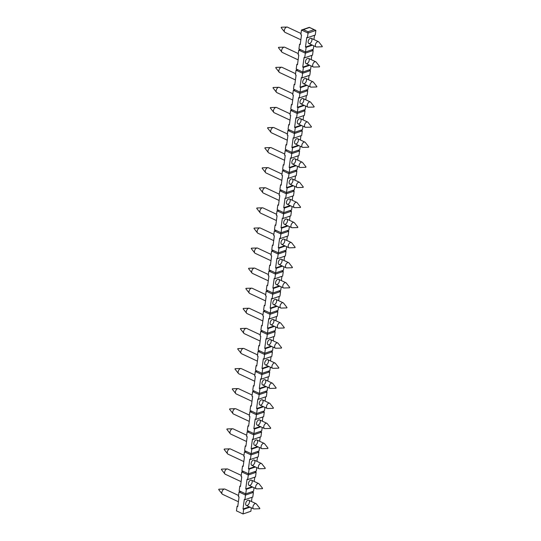 <?xml version="1.0" encoding="UTF-8"?>
<svg xmlns="http://www.w3.org/2000/svg" width="541" height="541" viewBox="0 0 541 541"><rect width="100%" height="100%" fill="white"/><g stroke="black" fill="none" stroke-linecap="round" stroke-linejoin="round"><path stroke-width="0.81" d="M259.856 508.378L256.38 503.942A2.867 1.637 115.1 0 0 256.021 503.644A2.867 1.637 115.1 0 0 253.323 505.551A2.867 1.637 115.1 0 0 253.587 508.844A2.867 1.637 115.1 0 0 254.047 508.932L259.673 508.763L259.856 508.378L259.673 508.763M238.547 495.475L224.955 489.111A2.867 1.637 115.1 0 0 224.495 489.017A2.867 1.637 115.1 0 0 222.256 491.018A2.867 1.637 115.1 0 0 222.162 494.014A2.867 1.637 115.1 0 0 222.52 494.305L238.398 501.737M224.495 489.017L218.862 489.192L218.78 489.605M262.568 488.293L259.098 483.857A2.867 1.637 115.1 0 0 258.733 483.559A2.867 1.637 115.1 0 0 256.042 485.466A2.867 1.637 115.1 0 0 256.299 488.76A2.867 1.637 115.1 0 0 256.759 488.848L262.419 488.672L262.568 488.293L262.392 488.672M241.266 475.383L227.666 469.027A2.867 1.637 115.1 0 0 227.213 468.932A2.867 1.637 115.1 0 0 224.975 470.934A2.867 1.637 115.1 0 0 224.873 473.93A2.867 1.637 115.1 0 0 225.239 474.22L241.117 481.652M227.213 468.932L221.58 469.108L221.492 469.514M265.286 468.208L261.81 463.772A2.867 1.637 115.1 0 0 261.452 463.475A2.867 1.637 115.1 0 0 258.754 465.382A2.867 1.637 115.1 0 0 259.017 468.675A2.867 1.637 115.1 0 0 259.477 468.763L265.104 468.587L265.286 468.208L265.104 468.587M243.977 455.299L230.385 448.935A2.867 1.637 115.1 0 0 229.925 448.847A2.867 1.637 115.1 0 0 227.687 450.842A2.867 1.637 115.1 0 0 227.592 453.845A2.867 1.637 115.1 0 0 227.95 454.136L243.835 461.568M229.925 448.847L224.299 449.023L224.211 449.429M268.005 448.117L264.529 443.681A2.867 1.637 115.1 0 0 264.164 443.39A2.867 1.637 115.1 0 0 261.472 445.297A2.867 1.637 115.1 0 0 261.736 448.59A2.867 1.637 115.1 0 0 262.189 448.678L267.822 448.503L268.005 448.117L267.822 448.503M246.696 435.214L233.103 428.851A2.867 1.637 115.1 0 0 232.644 428.763A2.867 1.637 115.1 0 0 230.405 430.758A2.867 1.637 115.1 0 0 230.304 433.76A2.867 1.637 115.1 0 0 230.669 434.051L246.547 441.483M232.644 428.763L227.01 428.939L226.922 429.344M270.716 428.032L267.24 423.596A2.867 1.637 115.1 0 0 266.882 423.305A2.867 1.637 115.1 0 0 264.184 425.212A2.867 1.637 115.1 0 0 264.448 428.506A2.867 1.637 115.1 0 0 264.907 428.594L270.541 428.418L270.716 428.032L270.541 428.418M249.415 415.13L235.815 408.766A2.867 1.637 115.1 0 0 235.355 408.678A2.867 1.637 115.1 0 0 233.117 410.673A2.867 1.637 115.1 0 0 233.022 413.669A2.867 1.637 115.1 0 0 233.381 413.966L249.266 421.398M235.355 408.678L229.729 408.854L229.641 409.26M273.435 407.948L269.959 403.512A2.867 1.637 115.1 0 0 269.594 403.221A2.867 1.637 115.1 0 0 266.902 405.128A2.867 1.637 115.1 0 0 267.166 408.414A2.867 1.637 115.1 0 0 267.619 408.509L273.252 408.333L273.435 407.948L273.252 408.333M252.126 395.045L238.534 388.681A2.867 1.637 115.1 0 0 238.074 388.594A2.867 1.637 115.1 0 0 235.835 390.588A2.867 1.637 115.1 0 0 235.734 393.584A2.867 1.637 115.1 0 0 236.099 393.882L251.978 401.314M238.074 388.594L232.441 388.763L232.36 389.175M276.147 387.863L272.678 383.427A2.867 1.637 115.1 0 0 272.312 383.136A2.867 1.637 115.1 0 0 269.614 385.043A2.867 1.637 115.1 0 0 269.878 388.33A2.867 1.637 115.1 0 0 270.338 388.424L275.971 388.249L276.147 387.863L275.971 388.249M254.845 374.96L241.245 368.597A2.867 1.637 115.1 0 0 240.792 368.502A2.867 1.637 115.1 0 0 238.554 370.504A2.867 1.637 115.1 0 0 238.453 373.5A2.867 1.637 115.1 0 0 238.818 373.79L254.696 381.222M240.792 368.502L235.159 368.678L235.071 369.09M278.865 367.779L275.389 363.342A2.867 1.637 115.1 0 0 275.031 363.045A2.867 1.637 115.1 0 0 272.333 364.952A2.867 1.637 115.1 0 0 272.596 368.245A2.867 1.637 115.1 0 0 273.056 368.333L278.683 368.164L278.865 367.779L278.683 368.164M257.557 354.876L243.964 348.512A2.867 1.637 115.1 0 0 243.504 348.418A2.867 1.637 115.1 0 0 241.266 350.419A2.867 1.637 115.1 0 0 241.171 353.415A2.867 1.637 115.1 0 0 241.529 353.706L257.408 361.138M243.504 348.418L237.871 348.593L237.79 348.999M281.584 347.694L278.108 343.258A2.867 1.637 115.1 0 0 277.743 342.96A2.867 1.637 115.1 0 0 275.051 344.867A2.867 1.637 115.1 0 0 275.315 348.161A2.867 1.637 115.1 0 0 275.768 348.248L281.435 348.073L281.584 347.694L281.401 348.073M260.275 334.784L246.676 328.428A2.867 1.637 115.1 0 0 246.223 328.333A2.867 1.637 115.1 0 0 243.984 330.328A2.867 1.637 115.1 0 0 243.883 333.33A2.867 1.637 115.1 0 0 244.248 333.621L260.126 341.053M246.223 328.333L240.589 328.509L240.502 328.914M284.296 327.603L280.82 323.173A2.867 1.637 115.1 0 0 280.461 322.876A2.867 1.637 115.1 0 0 277.763 324.783A2.867 1.637 115.1 0 0 278.027 328.076A2.867 1.637 115.1 0 0 278.487 328.164L284.12 327.988L284.296 327.603L284.12 327.988M262.994 314.7L249.394 308.336A2.867 1.637 115.1 0 0 248.934 308.248A2.867 1.637 115.1 0 0 246.696 310.243A2.867 1.637 115.1 0 0 246.601 313.246A2.867 1.637 115.1 0 0 246.96 313.537L262.845 320.969M248.934 308.248L243.308 308.424L243.22 308.83M287.014 307.518L283.538 303.082A2.867 1.637 115.1 0 0 283.173 302.791A2.867 1.637 115.1 0 0 280.481 304.698A2.867 1.637 115.1 0 0 280.745 307.991A2.867 1.637 115.1 0 0 281.198 308.079L286.831 307.903L287.014 307.518L286.831 307.903M265.705 294.615L252.113 288.252A2.867 1.637 115.1 0 0 251.653 288.164A2.867 1.637 115.1 0 0 249.415 290.159A2.867 1.637 115.1 0 0 249.313 293.161A2.867 1.637 115.1 0 0 249.678 293.452L265.557 300.884M251.653 288.164L246.02 288.339L245.939 288.745M289.726 287.433L286.257 282.997A2.867 1.637 115.1 0 0 285.891 282.706A2.867 1.637 115.1 0 0 283.193 284.613A2.867 1.637 115.1 0 0 283.457 287.907A2.867 1.637 115.1 0 0 283.917 287.995L289.55 287.819L289.726 287.433L289.55 287.819M268.424 274.53L254.825 268.167A2.867 1.637 115.1 0 0 254.371 268.079A2.867 1.637 115.1 0 0 252.133 270.074A2.867 1.637 115.1 0 0 252.032 273.07A2.867 1.637 115.1 0 0 252.39 273.367L268.275 280.799M254.371 268.079L248.738 268.255L248.65 268.661M292.444 267.349L288.968 262.912A2.867 1.637 115.1 0 0 288.61 262.622A2.867 1.637 115.1 0 0 285.912 264.529A2.867 1.637 115.1 0 0 286.175 267.815A2.867 1.637 115.1 0 0 286.629 267.91L292.262 267.734L292.444 267.349L292.262 267.734M271.136 254.446L257.543 248.082A2.867 1.637 115.1 0 0 257.083 247.994A2.867 1.637 115.1 0 0 254.845 249.989A2.867 1.637 115.1 0 0 254.743 252.985A2.867 1.637 115.1 0 0 255.109 253.283L270.987 260.715M257.083 247.994L251.45 248.163L251.369 248.576M295.156 247.264L291.687 242.828A2.867 1.637 115.1 0 0 291.322 242.537A2.867 1.637 115.1 0 0 288.624 244.444A2.867 1.637 115.1 0 0 288.887 247.731A2.867 1.637 115.1 0 0 289.347 247.825L294.98 247.65L295.156 247.264L294.98 247.65M273.854 234.361L260.255 227.998A2.867 1.637 115.1 0 0 259.802 227.903A2.867 1.637 115.1 0 0 257.563 229.905A2.867 1.637 115.1 0 0 257.462 232.9A2.867 1.637 115.1 0 0 257.827 233.191L273.705 240.623M259.802 227.903L254.169 228.079L254.081 228.491M297.875 227.179L294.399 222.743A2.867 1.637 115.1 0 0 294.04 222.446A2.867 1.637 115.1 0 0 291.342 224.353A2.867 1.637 115.1 0 0 291.606 227.646A2.867 1.637 115.1 0 0 292.066 227.734L297.692 227.565L297.875 227.179L297.692 227.565M276.566 214.277L262.973 207.913A2.867 1.637 115.1 0 0 262.513 207.818A2.867 1.637 115.1 0 0 260.275 209.82A2.867 1.637 115.1 0 0 260.18 212.816A2.867 1.637 115.1 0 0 260.539 213.107L276.417 220.539M262.513 207.818L256.88 207.994L256.799 208.4M300.593 207.095L297.117 202.659A2.867 1.637 115.1 0 0 296.752 202.361A2.867 1.637 115.1 0 0 294.061 204.268A2.867 1.637 115.1 0 0 294.324 207.561A2.867 1.637 115.1 0 0 294.777 207.649L300.444 207.474L300.593 207.095L300.411 207.474M279.284 194.185L265.685 187.822A2.867 1.637 115.1 0 0 265.232 187.734A2.867 1.637 115.1 0 0 262.994 189.729A2.867 1.637 115.1 0 0 262.892 192.731A2.867 1.637 115.1 0 0 263.257 193.022L279.136 200.454M265.232 187.734L259.599 187.91L259.511 188.315M303.305 187.003L299.829 182.574A2.867 1.637 115.1 0 0 299.471 182.276A2.867 1.637 115.1 0 0 296.772 184.183A2.867 1.637 115.1 0 0 297.036 187.477A2.867 1.637 115.1 0 0 297.496 187.565L303.129 187.389L303.305 187.003L303.129 187.389M282.003 174.101L268.404 167.737A2.867 1.637 115.1 0 0 267.944 167.649A2.867 1.637 115.1 0 0 265.705 169.644A2.867 1.637 115.1 0 0 265.611 172.647A2.867 1.637 115.1 0 0 265.969 172.937L281.854 180.369M267.944 167.649L262.317 167.825L262.229 168.231M306.023 166.919L302.547 162.483A2.867 1.637 115.1 0 0 302.182 162.192A2.867 1.637 115.1 0 0 299.491 164.099A2.867 1.637 115.1 0 0 299.755 167.392A2.867 1.637 115.1 0 0 300.208 167.48L305.841 167.304L306.023 166.919L305.841 167.304M284.715 154.016L271.122 147.652A2.867 1.637 115.1 0 0 270.662 147.565A2.867 1.637 115.1 0 0 268.424 149.559A2.867 1.637 115.1 0 0 268.322 152.555A2.867 1.637 115.1 0 0 268.688 152.853L284.566 160.285M270.662 147.565L265.029 147.74L264.948 148.146M308.735 146.834L305.266 142.398A2.867 1.637 115.1 0 0 304.901 142.107A2.867 1.637 115.1 0 0 302.203 144.014A2.867 1.637 115.1 0 0 302.466 147.301A2.867 1.637 115.1 0 0 302.926 147.395L308.559 147.22L308.735 146.834L308.586 147.213M287.433 133.931L273.834 127.568A2.867 1.637 115.1 0 0 273.381 127.48A2.867 1.637 115.1 0 0 271.142 129.475A2.867 1.637 115.1 0 0 271.041 132.471A2.867 1.637 115.1 0 0 271.406 132.768L287.285 140.2M273.381 127.48L267.748 127.656L267.66 128.061M311.454 126.75L307.978 122.313A2.867 1.637 115.1 0 0 307.619 122.023A2.867 1.637 115.1 0 0 304.921 123.93A2.867 1.637 115.1 0 0 305.185 127.216A2.867 1.637 115.1 0 0 305.645 127.311L311.271 127.135L311.454 126.75L311.271 127.135M290.145 113.847L276.552 107.483A2.867 1.637 115.1 0 0 276.093 107.395A2.867 1.637 115.1 0 0 273.854 109.39A2.867 1.637 115.1 0 0 273.76 112.386A2.867 1.637 115.1 0 0 274.118 112.684L289.996 120.116M276.093 107.395L270.459 107.564L270.378 107.977M314.165 106.665L310.696 102.229A2.867 1.637 115.1 0 0 310.331 101.938A2.867 1.637 115.1 0 0 307.64 103.838A2.867 1.637 115.1 0 0 307.897 107.132A2.867 1.637 115.1 0 0 308.356 107.226L313.99 107.05L314.165 106.665L313.99 107.05M292.864 93.762L279.264 87.399A2.867 1.637 115.1 0 0 278.811 87.304A2.867 1.637 115.1 0 0 276.573 89.306A2.867 1.637 115.1 0 0 276.471 92.301A2.867 1.637 115.1 0 0 276.836 92.592L292.715 100.024M278.811 87.304L273.178 87.48L273.09 87.892M316.884 86.58L313.408 82.144A2.867 1.637 115.1 0 0 313.05 81.847A2.867 1.637 115.1 0 0 310.351 83.754A2.867 1.637 115.1 0 0 310.615 87.047A2.867 1.637 115.1 0 0 311.075 87.135L316.701 86.966L316.884 86.58L316.701 86.966M295.575 73.671L281.983 67.314A2.867 1.637 115.1 0 0 281.523 67.219A2.867 1.637 115.1 0 0 279.284 69.221A2.867 1.637 115.1 0 0 279.19 72.217A2.867 1.637 115.1 0 0 279.548 72.508L295.433 79.94M281.523 67.219L275.896 67.395L275.809 67.801M319.603 66.496L316.127 62.059A2.867 1.637 115.1 0 0 315.761 61.762A2.867 1.637 115.1 0 0 313.07 63.669A2.867 1.637 115.1 0 0 313.334 66.962A2.867 1.637 115.1 0 0 313.787 67.05L319.454 66.874L319.603 66.496L319.42 66.874M298.294 53.586L284.701 47.223A2.867 1.637 115.1 0 0 284.241 47.135A2.867 1.637 115.1 0 0 282.003 49.13A2.867 1.637 115.1 0 0 281.902 52.132A2.867 1.637 115.1 0 0 282.267 52.423L298.145 59.855M284.241 47.135L278.608 47.31L278.52 47.716M322.314 46.404L318.838 41.968A2.867 1.637 115.1 0 0 318.48 41.677A2.867 1.637 115.1 0 0 315.782 43.584A2.867 1.637 115.1 0 0 316.045 46.878A2.867 1.637 115.1 0 0 316.505 46.966L322.138 46.79L322.314 46.404L322.138 46.79M301.012 33.501L287.413 27.138A2.867 1.637 115.1 0 0 286.953 27.05A2.867 1.637 115.1 0 0 284.715 29.045A2.867 1.637 115.1 0 0 284.62 32.047A2.867 1.637 115.1 0 0 284.979 32.338L300.864 39.77M286.953 27.05L281.327 27.226L281.239 27.632M300.208 44.592L301.513 34.949L300.857 34.644L301.479 30.026L309.303 27.341L315.876 30.418L315.247 35.037L307.43 37.721L306.774 37.41L305.469 47.053L306.125 47.358L305.503 51.983L298.93 48.906L299.552 44.288L300.208 44.592M314.098 29.654L308.018 31.736L303.42 29.586L309.499 27.496L315.876 30.418L308.052 33.102L307.43 37.721M308.018 31.736L308.052 33.102L301.479 30.026L303.42 29.586M300.607 49.691L298.767 50.11L300.343 49.569M311.677 49.867L313.158 50.502L312.536 55.128L304.711 57.806L304.056 57.495L302.75 67.138L303.413 67.449L302.784 72.068L296.211 68.991L296.833 64.372L297.496 64.677L298.794 55.033L298.138 54.729L298.767 50.11L305.34 53.187L304.711 57.806M311.744 49.84L313.158 50.502L305.34 53.187L305.307 51.889M311.799 55.378L311.224 59.638M311.075 65.907L310.608 69.383L302.784 72.068M249.989 507.16L243.666 509.331L243.044 513.95L236.464 510.873L237.093 506.254L237.749 506.559L239.054 496.922L238.392 496.611L239.021 491.992L240.603 491.451M251.328 507.789L250.862 511.272L243.044 513.95M245.56 493.771L244.972 499.688L252.789 497.01L253.411 492.391L245.594 495.069L239.021 491.992L240.867 491.573M243.666 509.331L243.01 509.02L244.309 499.384L244.972 499.688M237.824 506.004L237.093 506.254M251.998 491.728L253.411 492.391L251.93 491.749M252.059 497.26L251.477 501.521M313.794 45.823L313.32 49.299L305.503 51.983M314.517 35.293L313.942 39.554M312.448 45.194L306.125 47.358M300.282 44.031L299.552 44.288M297.57 64.115L296.833 64.372M309.736 65.278L303.413 67.449M297.895 69.775L296.049 70.195L295.427 74.814L296.083 75.125L294.777 84.761L294.121 84.457L293.499 89.076L300.072 92.153L300.695 87.534L300.039 87.223L301.344 77.586L302 77.89L302.622 73.272L296.049 70.195L297.631 69.654M311.792 44.883L305.469 47.053M309.675 43.503A2.867 1.637 115.1 0 0 311.765 40.92A2.867 1.637 115.1 0 0 311.244 38.296A2.867 1.637 115.1 0 0 308.553 40.203A2.867 1.637 115.1 0 0 308.816 43.49A2.867 1.637 115.1 0 0 309.675 43.503M306.963 63.588A2.867 1.637 115.1 0 0 309.053 61.005A2.867 1.637 115.1 0 0 308.532 58.381A2.867 1.637 115.1 0 0 305.834 60.288A2.867 1.637 115.1 0 0 306.098 63.574A2.867 1.637 115.1 0 0 306.963 63.588M308.958 69.951L310.446 70.594L302.622 73.272L302.588 71.973M309.026 69.924L310.446 70.594L309.817 75.213L302 77.89M309.08 64.974L302.75 67.138M304.245 83.672A2.867 1.637 115.1 0 0 306.334 81.089A2.867 1.637 115.1 0 0 305.814 78.465A2.867 1.637 115.1 0 0 303.122 80.372A2.867 1.637 115.1 0 0 303.386 83.666A2.867 1.637 115.1 0 0 304.245 83.672M308.363 85.992L307.89 89.475L300.072 92.153M307.017 85.363L300.695 87.534M309.087 75.463L308.512 79.723M306.247 90.036L307.728 90.678L299.91 93.356L299.281 97.975L298.625 97.671L297.32 107.307L297.983 107.618L297.354 112.237L290.781 109.16L291.403 104.541L292.066 104.846L293.364 95.209L292.708 94.898L293.33 90.279L294.913 89.738M299.876 92.058L299.91 93.356L293.33 90.279L295.176 89.86M294.852 84.207L294.121 84.457M306.307 90.016L307.728 90.678L307.105 95.297L299.281 97.975M249.333 506.856L243.01 509.02M247.217 505.47A2.867 1.637 115.1 0 0 249.306 502.887A2.867 1.637 115.1 0 0 248.786 500.263A2.867 1.637 115.1 0 0 246.087 502.17A2.867 1.637 115.1 0 0 246.351 505.463A2.867 1.637 115.1 0 0 247.217 505.47M252.708 487.076L246.385 489.247L245.756 493.865L239.183 490.788L239.805 486.17L240.468 486.474L241.766 476.837L241.11 476.526L241.732 471.908L243.315 471.367M254.047 487.705L253.58 491.181L245.756 493.865M240.542 485.919L239.805 486.17M252.045 486.772L245.722 488.936L247.027 479.299L247.683 479.603L255.508 476.925L256.13 472.307L248.312 474.984L247.683 479.603M254.77 477.176L254.196 481.436M249.935 485.385A2.867 1.637 115.1 0 0 252.025 482.802A2.867 1.637 115.1 0 0 251.504 480.178A2.867 1.637 115.1 0 0 248.806 482.085A2.867 1.637 115.1 0 0 249.07 485.378A2.867 1.637 115.1 0 0 249.935 485.385M254.71 471.637L256.13 472.307L254.649 471.664M255.42 466.991L249.097 469.162L248.475 473.781L241.901 470.704L242.524 466.085L243.18 466.389L244.485 456.746L243.829 456.442L244.451 451.823L246.033 451.282M256.765 467.62L256.292 471.096L248.475 473.781M243.254 465.828L242.524 466.085M248.278 473.686L248.312 474.984L241.732 471.908L243.578 471.488M246.385 489.247L245.722 488.936M257.428 451.552L258.848 452.215L258.219 456.841L250.402 459.519L251.024 454.9L244.451 451.823L246.297 451.404M257.489 457.091L256.914 461.351M252.647 465.301A2.867 1.637 115.1 0 0 254.737 462.717A2.867 1.637 115.1 0 0 254.216 460.093A2.867 1.637 115.1 0 0 251.524 462A2.867 1.637 115.1 0 0 251.788 465.287A2.867 1.637 115.1 0 0 252.647 465.301M257.36 451.579L258.848 452.215L251.024 454.9L250.99 453.601M258.138 446.907L251.815 449.071L251.186 453.696L244.613 450.619L245.235 445.994L245.898 446.305L247.196 436.661L246.54 436.357L247.169 431.738L248.745 431.197M257.482 446.596L251.152 448.766L252.458 439.123L253.114 439.434L253.743 434.815L247.169 431.738L249.009 431.319M260.201 437.006L259.626 441.267M255.366 445.216A2.867 1.637 115.1 0 0 257.455 442.626A2.867 1.637 115.1 0 0 256.934 440.009A2.867 1.637 115.1 0 0 254.236 441.916A2.867 1.637 115.1 0 0 254.5 445.202A2.867 1.637 115.1 0 0 255.366 445.216M259.477 447.535L259.011 451.011L251.186 453.696M249.097 469.162L248.441 468.851L249.746 459.208L250.402 459.519M260.147 431.468L261.56 432.131L260.938 436.749L253.114 439.434M245.972 445.743L245.235 445.994M260.079 431.488L261.56 432.131L253.743 434.815L253.709 433.517M260.85 426.822L254.527 428.986L253.905 433.605L247.332 430.528L247.954 425.909L248.61 426.22L249.915 416.577L249.259 416.272L249.881 411.647L251.464 411.106M251.815 449.071L251.152 448.766M262.196 427.451L261.722 430.927L253.905 433.605M262.791 411.403L264.279 412.046L256.454 414.724L255.832 419.349L255.176 419.038L253.871 428.682L254.527 428.986M256.42 413.432L256.454 414.724L249.881 411.647L251.727 411.234M260.194 426.511L253.871 428.682M262.919 416.915L262.344 421.182M258.077 425.131A2.867 1.637 115.1 0 0 260.167 422.541A2.867 1.637 115.1 0 0 259.646 419.917A2.867 1.637 115.1 0 0 256.955 421.824A2.867 1.637 115.1 0 0 257.218 425.118A2.867 1.637 115.1 0 0 258.077 425.131M248.684 425.659L247.954 425.909M262.858 411.383L264.279 412.046L263.65 416.665L255.832 419.349M263.568 406.737L257.245 408.901L256.617 413.52L250.043 410.443L250.672 405.824L251.328 406.135L252.633 396.492L251.971 396.181L252.6 391.562L254.175 391.021M262.912 406.426L256.59 408.597L257.888 398.954L258.551 399.258L266.368 396.58L266.99 391.961L259.173 394.639L258.551 399.258M265.638 396.83L265.056 401.097M260.796 405.047A2.867 1.637 115.1 0 0 262.885 402.457A2.867 1.637 115.1 0 0 262.365 399.833A2.867 1.637 115.1 0 0 259.666 401.74A2.867 1.637 115.1 0 0 259.93 405.033A2.867 1.637 115.1 0 0 260.796 405.047M264.907 407.359L264.441 410.842L256.617 413.52M265.577 391.299L266.99 391.961L265.509 391.319M257.245 408.901L256.59 408.597M251.403 405.574L250.672 405.824M254.764 466.68L248.441 468.851M267.626 387.275L267.153 390.758L259.335 393.435L252.762 390.359L253.384 385.74L254.04 386.051L255.345 376.408L254.689 376.096L255.311 371.478L256.894 370.937M254.446 391.15L252.6 391.562L259.173 394.639L259.139 393.341M265.624 386.342L259.301 388.506L260.606 378.869L261.262 379.173L269.087 376.495L269.709 371.877L261.891 374.555L261.262 379.173M266.287 386.646L259.957 388.817L259.301 388.506M254.121 385.49L253.384 385.74M259.957 388.817L259.335 393.435M263.514 384.962A2.867 1.637 115.1 0 0 265.597 382.372A2.867 1.637 115.1 0 0 265.083 379.748A2.867 1.637 115.1 0 0 262.385 381.655A2.867 1.637 115.1 0 0 262.649 384.949A2.867 1.637 115.1 0 0 263.514 384.962M270.344 367.19L269.871 370.673L262.054 373.351L255.474 370.274L256.103 365.655L256.759 365.959L258.064 356.323L257.408 356.012L258.03 351.393L259.612 350.852M268.228 371.234L269.709 371.877L268.289 371.214M257.158 371.058L255.311 371.478L261.891 374.555L261.858 373.256M270.94 351.15L272.421 351.792L271.798 356.411L263.981 359.089L263.325 358.784L262.02 368.421L268.343 366.257M268.999 366.561L262.676 368.732L262.02 368.421M256.833 365.405L256.103 365.655M262.676 368.732L262.054 373.351M266.226 364.871A2.867 1.637 115.1 0 0 268.316 362.287A2.867 1.637 115.1 0 0 267.795 359.664A2.867 1.637 115.1 0 0 265.104 361.571A2.867 1.637 115.1 0 0 265.361 364.864A2.867 1.637 115.1 0 0 266.226 364.871M271.007 351.129L272.421 351.792L264.603 354.47L263.981 359.089M273.056 347.106L272.59 350.582L264.765 353.266L258.192 350.189L258.814 345.571L259.477 345.875L260.776 336.238L260.12 335.927L260.742 331.308L262.324 330.767M259.876 350.974L258.03 351.393L264.603 354.47L264.569 353.172M271.061 346.172L264.732 348.336L266.037 338.7L266.693 339.004L274.517 336.326L275.139 331.701L267.322 334.385L266.693 339.004M271.717 346.477L265.394 348.647L264.732 348.336M259.552 345.32L258.814 345.571M265.394 348.647L264.765 353.266M268.945 344.786A2.867 1.637 115.1 0 0 271.034 342.203A2.867 1.637 115.1 0 0 270.514 339.579A2.867 1.637 115.1 0 0 267.815 341.486A2.867 1.637 115.1 0 0 268.079 344.773A2.867 1.637 115.1 0 0 268.945 344.786M275.775 327.021L275.301 330.497L267.484 333.182L260.911 330.105L261.533 325.486L262.189 325.79L263.494 316.147L262.838 315.843L263.46 311.224L265.043 310.683M273.658 331.065L275.139 331.701L273.719 331.038M262.588 330.889L260.742 331.308L267.322 334.385L267.288 333.087M276.37 310.98L277.858 311.616L277.229 316.235L269.411 318.92L268.755 318.608L267.45 328.252L273.773 326.081M274.429 326.392L268.106 328.563L267.45 328.252M262.263 325.229L261.533 325.486M268.106 328.563L267.484 333.182M271.656 324.701A2.867 1.637 115.1 0 0 273.746 322.118A2.867 1.637 115.1 0 0 273.225 319.494A2.867 1.637 115.1 0 0 270.534 321.401A2.867 1.637 115.1 0 0 270.798 324.688A2.867 1.637 115.1 0 0 271.656 324.701M276.437 310.953L277.858 311.616L270.033 314.301L269.411 318.92M278.487 306.936L278.02 310.412L270.196 313.097L263.623 310.02L264.251 305.395L264.907 305.706L266.213 296.062L265.55 295.758L266.179 291.139L267.754 290.591M265.306 310.805L263.46 311.224L270.033 314.301L270 313.002M276.492 305.996L270.169 308.167L271.467 298.524L272.13 298.835L279.947 296.15L280.569 291.531L272.752 294.216L272.13 298.835M277.148 306.307L270.825 308.471L270.169 308.167M264.982 305.144L264.251 305.395M270.825 308.471L270.196 313.097M274.375 304.617A2.867 1.637 115.1 0 0 276.465 302.027A2.867 1.637 115.1 0 0 275.944 299.41A2.867 1.637 115.1 0 0 273.246 301.31A2.867 1.637 115.1 0 0 273.509 304.603A2.867 1.637 115.1 0 0 274.375 304.617M281.205 286.852L280.732 290.328L272.914 293.006L266.341 289.929L266.963 285.31L267.619 285.621L268.924 275.978L268.268 275.673L268.891 271.048L270.473 270.507M279.088 290.889L280.569 291.531L279.156 290.869M268.018 290.72L266.179 291.139L272.752 294.216L272.718 292.918M281.8 270.804L283.288 271.447L282.659 276.066L274.842 278.75L274.186 278.439L272.88 288.082L279.203 285.912M279.859 286.223L273.536 288.387L272.88 288.082M267.7 285.06L266.963 285.31M273.536 288.387L272.914 293.006M277.087 284.532A2.867 1.637 115.1 0 0 279.176 281.942A2.867 1.637 115.1 0 0 278.662 279.318A2.867 1.637 115.1 0 0 275.964 281.225A2.867 1.637 115.1 0 0 276.228 284.519A2.867 1.637 115.1 0 0 277.087 284.532M281.868 270.784L283.288 271.447L275.464 274.125L274.842 278.75M283.917 266.76L283.45 270.243L275.633 272.921L269.053 269.844L269.682 265.225L270.338 265.536L271.643 255.893L270.98 255.582L271.609 250.963L273.191 250.422M270.737 270.635L268.891 271.048L275.464 274.125L275.43 272.833M281.922 265.827L275.599 267.998L276.897 258.355L277.56 258.659L285.377 255.981L286 251.362L278.182 254.04L277.56 258.659M282.578 266.138L276.255 268.302L275.599 267.998M270.412 264.975L269.682 265.225M276.255 268.302L275.633 272.921M279.805 264.448A2.867 1.637 115.1 0 0 281.895 261.858A2.867 1.637 115.1 0 0 281.374 259.234A2.867 1.637 115.1 0 0 278.676 261.141A2.867 1.637 115.1 0 0 278.94 264.434A2.867 1.637 115.1 0 0 279.805 264.448M286.635 246.676L286.162 250.158L278.345 252.836L271.771 249.759L272.394 245.141L273.049 245.445L274.355 235.808L273.699 235.497L274.321 230.879L275.903 230.338M284.519 250.72L286 251.362L284.586 250.699M273.455 250.544L271.609 250.963L278.182 254.04L278.148 252.742M287.237 230.635L288.718 231.278L288.096 235.896L280.272 238.574L279.616 238.27L278.311 247.906L284.634 245.742M285.296 246.047L278.967 248.218L278.311 247.906M273.131 244.89L272.394 245.141M278.967 248.218L278.345 252.836M282.524 244.363A2.867 1.637 115.1 0 0 284.607 241.773A2.867 1.637 115.1 0 0 284.093 239.149A2.867 1.637 115.1 0 0 281.394 241.056A2.867 1.637 115.1 0 0 281.658 244.349A2.867 1.637 115.1 0 0 282.524 244.363M287.298 230.615L288.718 231.278L280.901 233.955L280.272 238.574M289.354 226.591L288.88 230.074L281.063 232.752L274.483 229.675L275.112 225.056L275.768 225.36L277.073 215.724L276.417 215.413L277.039 210.794L278.622 210.253M276.167 230.459L274.321 230.879L280.901 233.955L280.867 232.657M287.352 225.658L281.029 227.822L282.334 218.185L282.99 218.49L290.808 215.812L291.437 211.193L283.612 213.871L282.99 218.49M288.008 225.962L281.685 228.133L281.029 227.822M275.842 224.806L275.112 225.056M281.685 228.133L281.063 232.752M285.235 224.272A2.867 1.637 115.1 0 0 287.325 221.688A2.867 1.637 115.1 0 0 286.804 219.064A2.867 1.637 115.1 0 0 284.113 220.971A2.867 1.637 115.1 0 0 284.377 224.265A2.867 1.637 115.1 0 0 285.235 224.272M292.066 206.506L291.599 209.982L283.775 212.667L277.202 209.59L277.824 204.971L278.487 205.276L279.785 195.639L279.129 195.328L279.758 190.709L281.334 190.168M289.949 210.55L291.437 211.193L290.017 210.53M278.885 210.375L277.039 210.794L283.612 213.871L283.579 212.572M292.667 190.466L294.148 191.101L293.526 195.727L285.702 198.405L285.046 198.094L283.741 207.737L290.071 205.573M290.727 205.878L284.404 208.048L283.741 207.737M278.561 204.721L277.824 204.971M284.404 208.048L283.775 212.667M287.954 204.187A2.867 1.637 115.1 0 0 290.044 201.604A2.867 1.637 115.1 0 0 289.523 198.98A2.867 1.637 115.1 0 0 286.825 200.887A2.867 1.637 115.1 0 0 287.088 204.173A2.867 1.637 115.1 0 0 287.954 204.187M292.728 190.439L294.148 191.101L286.331 193.786L285.702 198.405M294.784 186.422L294.311 189.898L286.493 192.582L279.92 189.506L280.542 184.887L281.198 185.191L282.503 175.548L281.847 175.243L282.47 170.625L284.052 170.084M281.597 190.29L279.758 190.709L286.331 193.786L286.297 192.488M292.782 185.482L286.46 187.653L287.765 178.009L288.421 178.32L296.238 175.636L296.867 171.017L289.043 173.702L288.421 178.32M293.438 185.793L287.115 187.964L286.46 187.653M281.273 184.63L280.542 184.887M287.115 187.964L286.493 192.582M290.666 184.102A2.867 1.637 115.1 0 0 292.755 181.519A2.867 1.637 115.1 0 0 292.235 178.895A2.867 1.637 115.1 0 0 289.543 180.802A2.867 1.637 115.1 0 0 289.807 184.089A2.867 1.637 115.1 0 0 290.666 184.102M297.496 166.337L297.029 169.813L289.205 172.498L282.632 169.421L283.261 164.795L283.917 165.106L285.222 155.463L284.559 155.159L285.188 150.54L286.764 149.992M295.379 170.381L296.867 171.017L295.447 170.354M284.316 170.205L282.47 170.625L289.043 173.702L289.009 172.403M298.098 150.29L299.579 150.932L298.957 155.551L291.139 158.236L290.476 157.925L289.178 167.568L295.501 165.397M296.157 165.708L289.834 167.872L289.178 167.568M283.991 164.545L283.261 164.795M289.834 167.872L289.205 172.498M293.384 164.018A2.867 1.637 115.1 0 0 295.474 161.428A2.867 1.637 115.1 0 0 294.953 158.811A2.867 1.637 115.1 0 0 292.255 160.711A2.867 1.637 115.1 0 0 292.519 164.004A2.867 1.637 115.1 0 0 293.384 164.018M298.165 150.27L299.579 150.932L291.761 153.617L291.139 158.236M300.214 146.246L299.741 149.729L291.924 152.406L285.35 149.33L285.973 144.711L286.629 145.022L287.934 135.378L287.278 135.074L287.9 130.449L289.482 129.908M287.028 150.121L285.188 150.54L291.761 153.617L291.727 152.319M298.213 145.313L291.89 147.483L293.195 137.84L293.851 138.151L301.668 135.466L302.297 130.848L294.48 133.526L293.851 138.151M298.875 145.624L292.546 147.788L291.89 147.483M286.71 144.461L285.973 144.711M292.546 147.788L291.924 152.406M296.103 143.933A2.867 1.637 115.1 0 0 298.186 141.343A2.867 1.637 115.1 0 0 297.672 138.719A2.867 1.637 115.1 0 0 294.973 140.626A2.867 1.637 115.1 0 0 295.237 143.92A2.867 1.637 115.1 0 0 296.103 143.933M302.933 126.161L302.46 129.644L294.642 132.322L288.062 129.245L288.691 124.626L289.347 124.937L290.652 115.294L289.99 114.983L290.618 110.364L292.201 109.823M300.816 130.205L302.297 130.848L300.877 130.185M289.746 130.036L287.9 130.449L294.48 133.526L294.439 132.234M303.528 110.121L305.009 110.763L304.387 115.382L296.569 118.06L295.913 117.755L294.608 127.399L300.931 125.228M301.587 125.532L295.264 127.703L294.608 127.399M289.421 124.376L288.691 124.626M295.264 127.703L294.642 132.322M298.815 123.848A2.867 1.637 115.1 0 0 300.904 121.258A2.867 1.637 115.1 0 0 300.383 118.635A2.867 1.637 115.1 0 0 297.692 120.542A2.867 1.637 115.1 0 0 297.949 123.835A2.867 1.637 115.1 0 0 298.815 123.848M303.596 110.1L305.009 110.763L297.192 113.441L296.569 118.06M292.465 109.945L290.618 110.364L297.192 113.441L297.158 112.143M303.643 105.143L297.32 107.307M304.306 105.448L297.983 107.618M305.645 106.077L305.178 109.559L297.354 112.237M292.14 104.291L291.403 104.541M301.533 103.764A2.867 1.637 115.1 0 0 303.623 101.174A2.867 1.637 115.1 0 0 303.102 98.55A2.867 1.637 115.1 0 0 300.404 100.457A2.867 1.637 115.1 0 0 300.668 103.75A2.867 1.637 115.1 0 0 301.533 103.764M306.362 85.059L300.039 87.223M268.35 376.746L267.775 381.006M271.068 356.661L270.486 360.921M273.78 336.576L273.205 340.837M276.498 316.492L275.924 320.752M279.21 296.4L278.635 300.668M281.929 276.316L281.354 280.583M284.647 256.231L284.066 260.498M287.359 236.147L286.784 240.407M290.077 216.062L289.503 220.322M292.789 195.977L292.214 200.238M295.508 175.893L294.933 180.153M298.226 155.801L297.645 160.068M300.938 135.717L300.363 139.984M303.657 115.632L303.075 119.899M306.368 95.547L305.793 99.808M256.021 503.644L248.786 500.263M253.587 508.844L246.351 505.463M218.686 489.578L222.162 494.014M258.733 483.559L251.504 480.178M256.299 488.76L249.07 485.378M221.397 469.493L224.873 473.93M261.452 463.475L254.216 460.093M259.017 468.675L251.788 465.287M224.116 449.409L227.592 453.845M264.164 443.39L256.934 440.009M261.736 448.59L254.5 445.202M226.835 429.324L230.304 433.76M266.882 423.305L259.646 419.917M264.448 428.506L257.218 425.118M229.546 409.233L233.022 413.669M269.594 403.221L262.365 399.833M267.166 408.414L259.93 405.033M232.265 389.148L235.734 393.584M272.312 383.136L265.083 379.748M269.878 388.33L262.649 384.949M234.977 369.063L238.453 373.5M275.031 363.045L267.795 359.664M272.596 368.245L265.361 364.864M237.695 348.979L241.171 353.415M277.743 342.96L270.514 339.579M275.315 348.161L268.079 344.773M240.407 328.894L243.883 333.33M280.461 322.876L273.225 319.494M278.027 328.076L270.798 324.688M243.125 308.81L246.601 313.246M283.173 302.791L275.944 299.41M280.745 307.991L273.509 304.603M245.844 288.725L249.313 293.161M285.891 282.706L278.662 279.318M283.457 287.907L276.228 284.519M248.556 268.634L252.032 273.07M288.61 262.622L281.374 259.234M286.175 267.815L278.94 264.434M251.274 248.549L254.743 252.985M291.322 242.537L284.093 239.149M288.887 247.731L281.658 244.349M253.986 228.464L257.462 232.9M294.04 222.446L286.804 219.064M291.606 227.646L284.377 224.265M256.704 208.38L260.18 212.816M296.752 202.361L289.523 198.98M294.324 207.561L287.088 204.173M259.416 188.295L262.892 192.731M299.471 182.276L292.235 178.895M297.036 187.477L289.807 184.089M262.135 168.21L265.611 172.647M302.182 162.192L294.953 158.811M299.755 167.392L292.519 164.004M264.853 148.126L268.322 152.555M304.901 142.107L297.672 138.719M302.466 147.301L295.237 143.92M267.565 128.034L271.041 132.471M307.619 122.023L300.383 118.635M305.185 127.216L297.949 123.835M270.284 107.95L273.76 112.386M310.331 101.938L303.102 98.55M307.897 107.132L300.668 103.75M272.995 87.865L276.471 92.301M313.05 81.847L305.814 78.465M310.615 87.047L303.386 83.666M275.714 67.781L279.19 72.217M315.761 61.762L308.532 58.381M313.334 66.962L306.098 63.574M278.432 47.696L281.902 52.132M318.48 41.677L311.244 38.296M316.045 46.878L308.816 43.49M281.144 27.611L284.62 32.047"/></g></svg>

